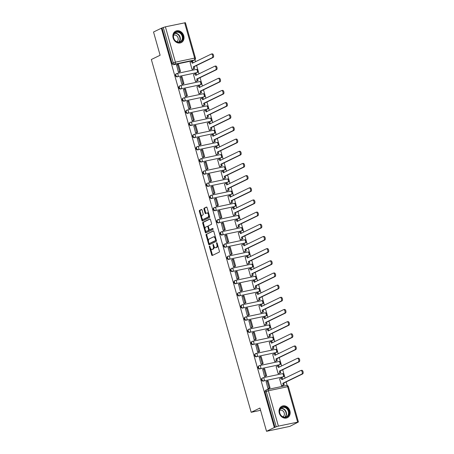 <?xml version="1.0" encoding="UTF-8"?>
<svg xmlns="http://www.w3.org/2000/svg" width="454" height="454" viewBox="0 0 454 454"><rect width="100%" height="100%" fill="white"/><g stroke="black" fill="none" stroke-linecap="round" stroke-linejoin="round"><path stroke-width="0.68" d="M209.498 246.102A0.562 0.295 -101.9 0 0 209.379 246.766L211.683 254.904A0.8 0.42 -101.9 0 0 212.234 255.5A0.8 0.42 -101.9 0 0 212.285 255.483L219.231 252.123A0.8 0.42 -101.9 0 0 219.401 251.17L217.097 243.032A0.562 0.295 -101.9 0 0 216.558 243.293L216.853 244.348A2.559 1.345 -101.9 0 1 216.314 247.396L215.735 247.674A2.559 1.345 -101.9 0 1 215.571 247.731A2.559 1.345 -101.9 0 1 213.806 245.824L213.511 244.768A0.562 0.295 -101.9 0 0 212.971 245.029L213.267 246.085A2.559 1.345 -101.9 0 1 212.727 249.132L212.149 249.411A2.559 1.345 -101.9 0 1 211.984 249.467A2.559 1.345 -101.9 0 1 210.219 247.561L209.924 246.505A0.562 0.295 -101.9 0 0 209.498 246.102M196.52 72.805A1.629 1.379 64.2 0 0 196.792 72.714L197.223 72.504A1.629 1.379 -115.8 0 1 196.951 72.6L177.713 76.652A1.629 1.379 -115.8 0 1 176.827 73.531A1.629 0.857 78.1 0 1 176.935 73.497A1.629 0.857 78.1 0 1 178.059 74.711A1.629 0.857 78.1 0 1 177.713 76.652L196.951 72.6A1.629 0.857 -101.9 0 0 197.297 70.659A1.629 0.857 78.1 0 0 196.173 69.439A1.629 0.857 78.1 0 0 196.071 69.479M199.964 84.977A1.629 1.379 64.2 0 0 200.231 84.887L200.668 84.677A1.629 1.379 -115.8 0 1 200.396 84.767L181.157 88.825A1.629 1.379 -115.8 0 1 180.272 85.704A1.629 0.857 78.1 0 1 180.38 85.67A1.629 0.857 78.1 0 1 181.504 86.884A1.629 0.857 78.1 0 1 181.157 88.825L200.396 84.767A1.629 0.857 -101.9 0 0 200.742 82.827A1.629 0.857 78.1 0 0 199.618 81.612A1.629 0.857 78.1 0 0 199.516 81.646M203.409 97.15A1.629 1.379 64.2 0 0 203.676 97.054L204.107 96.85A1.629 1.379 -115.8 0 1 203.84 96.94L184.602 100.998A1.629 1.379 -115.8 0 1 183.717 97.877A1.629 0.857 78.1 0 1 183.825 97.837A1.629 0.857 78.1 0 1 184.948 99.057A1.629 0.857 78.1 0 1 184.602 100.998L203.84 96.94A1.629 0.857 -101.9 0 0 204.186 94.999A1.629 0.857 78.1 0 0 203.063 93.785A1.629 0.857 78.1 0 0 202.955 93.819M206.854 109.318A1.629 1.379 64.2 0 0 207.12 109.227L207.552 109.017A1.629 1.379 -115.8 0 1 207.285 109.108L188.047 113.165A1.629 1.379 -115.8 0 1 187.162 110.044A1.629 0.857 78.1 0 1 187.269 110.01A1.629 0.857 78.1 0 1 188.387 111.224A1.629 0.857 78.1 0 1 188.047 113.165L207.285 109.108A1.629 0.857 -101.9 0 0 207.631 107.167A1.629 0.857 78.1 0 0 206.508 105.952A1.629 0.857 78.1 0 0 206.4 105.986M210.298 121.49A1.629 1.379 64.2 0 0 210.565 121.4L210.996 121.19A1.629 1.379 -115.8 0 1 210.73 121.28L191.492 125.338A1.629 1.379 -115.8 0 1 190.606 122.217A1.629 0.857 78.1 0 1 190.708 122.183A1.629 0.857 78.1 0 1 191.832 123.397A1.629 0.857 78.1 0 1 191.492 125.338L210.73 121.28A1.629 0.857 -101.9 0 0 211.07 119.34A1.629 0.857 78.1 0 0 209.952 118.125A1.629 0.857 78.1 0 0 209.844 118.159M213.738 133.663A1.629 1.379 64.2 0 0 214.01 133.567L214.441 133.357A1.629 1.379 -115.8 0 1 214.174 133.453L194.931 137.505A1.629 1.379 -115.8 0 1 194.051 134.39A1.629 0.857 78.1 0 1 194.153 134.35A1.629 0.857 78.1 0 1 195.277 135.564A1.629 0.857 78.1 0 1 194.931 137.505L214.174 133.453A1.629 0.857 -101.9 0 0 214.515 131.512A1.629 0.857 78.1 0 0 213.391 130.292A1.629 0.857 78.1 0 0 213.289 130.332M217.182 145.83A1.629 1.379 64.2 0 0 217.455 145.74L217.886 145.53A1.629 1.379 -115.8 0 1 217.614 145.621L198.375 149.678A1.629 1.379 -115.8 0 1 197.496 146.557A1.629 0.857 78.1 0 1 197.598 146.523A1.629 0.857 78.1 0 1 198.721 147.737A1.629 0.857 78.1 0 1 198.375 149.678L217.614 145.621A1.629 0.857 -101.9 0 0 217.96 143.68A1.629 0.857 78.1 0 0 216.836 142.465A1.629 0.857 78.1 0 0 216.734 142.499M220.627 158.003A1.629 1.379 64.2 0 0 220.899 157.913L221.331 157.703A1.629 1.379 -115.8 0 1 221.058 157.793L201.82 161.851A1.629 1.379 -115.8 0 1 200.94 158.73A1.629 0.857 78.1 0 1 201.043 158.69A1.629 0.857 78.1 0 1 202.166 159.91A1.629 0.857 78.1 0 1 201.82 161.851L221.058 157.793A1.629 0.857 -101.9 0 0 221.404 155.853A1.629 0.857 78.1 0 0 220.281 154.638A1.629 0.857 78.1 0 0 220.179 154.672M224.072 170.171A1.629 1.379 64.2 0 0 224.338 170.08L224.775 169.87A1.629 1.379 -115.8 0 1 224.503 169.966L205.265 174.018A1.629 1.379 -115.8 0 1 204.379 170.897A1.629 0.857 78.1 0 1 204.487 170.863A1.629 0.857 78.1 0 1 205.611 172.077A1.629 0.857 78.1 0 1 205.265 174.018L224.503 169.966A1.629 0.857 -101.9 0 0 224.849 168.02A1.629 0.857 78.1 0 0 223.726 166.805A1.629 0.857 78.1 0 0 223.623 166.845M227.516 182.343A1.629 1.379 64.2 0 0 227.783 182.253L228.22 182.043A1.629 1.379 -115.8 0 1 227.948 182.133L208.709 186.191A1.629 1.379 -115.8 0 1 207.824 183.07A1.629 0.857 78.1 0 1 207.932 183.036A1.629 0.857 78.1 0 1 209.056 184.25A1.629 0.857 78.1 0 1 208.709 186.191L227.948 182.133A1.629 0.857 -101.9 0 0 228.294 180.193A1.629 0.857 78.1 0 0 227.17 178.978A1.629 0.857 78.1 0 0 227.062 179.012M230.961 194.516A1.629 1.379 64.2 0 0 231.228 194.42L231.659 194.216A1.629 1.379 -115.8 0 1 231.392 194.306L212.154 198.364A1.629 1.379 -115.8 0 1 211.269 195.243A1.629 0.857 78.1 0 1 211.377 195.203A1.629 0.857 78.1 0 1 212.495 196.423A1.629 0.857 78.1 0 1 212.154 198.364L231.392 194.306A1.629 0.857 -101.9 0 0 231.739 192.365A1.629 0.857 78.1 0 0 230.615 191.145A1.629 0.857 78.1 0 0 230.507 191.185M234.406 206.684A1.629 1.379 64.2 0 0 234.673 206.593L235.104 206.383A1.629 1.379 -115.8 0 1 234.837 206.474L215.599 210.531A1.629 1.379 -115.8 0 1 214.714 207.41A1.629 0.857 78.1 0 1 214.821 207.376A1.629 0.857 78.1 0 1 215.939 208.59A1.629 0.857 78.1 0 1 215.599 210.531L234.837 206.474A1.629 0.857 -101.9 0 0 235.183 204.533A1.629 0.857 78.1 0 0 234.06 203.318A1.629 0.857 78.1 0 0 233.952 203.352M237.845 218.856A1.629 1.379 64.2 0 0 238.117 218.766L238.549 218.556A1.629 1.379 -115.8 0 1 238.282 218.646L219.038 222.704A1.629 1.379 -115.8 0 1 218.158 219.583A1.629 0.857 78.1 0 1 218.261 219.549A1.629 0.857 78.1 0 1 219.384 220.763A1.629 0.857 78.1 0 1 219.038 222.704L238.282 218.646A1.629 0.857 -101.9 0 0 238.622 216.706A1.629 0.857 78.1 0 0 237.504 215.491A1.629 0.857 78.1 0 0 237.397 215.525M241.29 231.024A1.629 1.379 64.2 0 0 241.562 230.933L241.993 230.723A1.629 1.379 -115.8 0 1 241.727 230.819L222.483 234.871A1.629 1.379 -115.8 0 1 221.603 231.756A1.629 0.857 78.1 0 1 221.705 231.716A1.629 0.857 78.1 0 1 222.829 232.93A1.629 0.857 78.1 0 1 222.483 234.871L241.727 230.819A1.629 0.857 -101.9 0 0 242.067 228.878A1.629 0.857 78.1 0 0 240.943 227.658A1.629 0.857 78.1 0 0 240.841 227.698M244.734 243.196A1.629 1.379 64.2 0 0 245.007 243.106L245.438 242.896A1.629 1.379 -115.8 0 1 245.166 242.986L225.927 247.044A1.629 1.379 -115.8 0 1 225.048 243.923A1.629 0.857 78.1 0 1 225.15 243.889A1.629 0.857 78.1 0 1 226.274 245.103A1.629 0.857 78.1 0 1 225.927 247.044L245.166 242.986A1.629 0.857 -101.9 0 0 245.512 241.046A1.629 0.857 78.1 0 0 244.388 239.831A1.629 0.857 78.1 0 0 244.286 239.865M248.179 255.369A1.629 1.379 64.2 0 0 248.452 255.279L248.883 255.069A1.629 1.379 -115.8 0 1 248.61 255.159L229.372 259.217A1.629 1.379 -115.8 0 1 228.487 256.096A1.629 0.857 78.1 0 1 228.595 256.056A1.629 0.857 78.1 0 1 229.718 257.276A1.629 0.857 78.1 0 1 229.372 259.217L248.61 255.159A1.629 0.857 -101.9 0 0 248.957 253.219A1.629 0.857 78.1 0 0 247.833 252.004A1.629 0.857 78.1 0 0 247.731 252.038M251.624 267.537A1.629 1.379 64.2 0 0 251.891 267.446L252.328 267.236A1.629 1.379 -115.8 0 1 252.055 267.327L232.817 271.384A1.629 1.379 -115.8 0 1 231.932 268.263A1.629 0.857 78.1 0 1 232.039 268.229A1.629 0.857 78.1 0 1 233.163 269.443A1.629 0.857 78.1 0 1 232.817 271.384L252.055 267.327A1.629 0.857 -101.9 0 0 252.401 265.386A1.629 0.857 78.1 0 0 251.278 264.171A1.629 0.857 78.1 0 0 251.176 264.211M255.069 279.709A1.629 1.379 64.2 0 0 255.335 279.619L255.767 279.409A1.629 1.379 -115.8 0 1 255.5 279.499L236.262 283.557A1.629 1.379 -115.8 0 1 235.376 280.436A1.629 0.857 78.1 0 1 235.484 280.402A1.629 0.857 78.1 0 1 236.608 281.616A1.629 0.857 78.1 0 1 236.262 283.557L255.5 279.499A1.629 0.857 -101.9 0 0 255.846 277.559A1.629 0.857 78.1 0 0 254.722 276.344A1.629 0.857 78.1 0 0 254.615 276.378M258.513 291.882A1.629 1.379 64.2 0 0 258.78 291.786L259.211 291.581A1.629 1.379 -115.8 0 1 258.945 291.672L239.706 295.73A1.629 1.379 -115.8 0 1 238.821 292.609A1.629 0.857 78.1 0 1 238.929 292.569A1.629 0.857 78.1 0 1 240.047 293.789A1.629 0.857 78.1 0 1 239.706 295.73L258.945 291.672A1.629 0.857 -101.9 0 0 259.291 289.731A1.629 0.857 78.1 0 0 258.167 288.511A1.629 0.857 78.1 0 0 258.059 288.551M261.958 304.049A1.629 1.379 64.2 0 0 262.225 303.959L262.656 303.749A1.629 1.379 -115.8 0 1 262.389 303.839L243.151 307.897A1.629 1.379 -115.8 0 1 242.266 304.776A1.629 0.857 78.1 0 1 242.368 304.742A1.629 0.857 78.1 0 1 243.492 305.956A1.629 0.857 78.1 0 1 243.151 307.897L262.389 303.839A1.629 0.857 -101.9 0 0 262.73 301.899A1.629 0.857 78.1 0 0 261.612 300.684A1.629 0.857 78.1 0 0 261.504 300.718M265.397 316.222A1.629 1.379 64.2 0 0 265.669 316.132L266.101 315.922A1.629 1.379 -115.8 0 1 265.834 316.012L246.59 320.07A1.629 1.379 -115.8 0 1 245.71 316.949A1.629 0.857 78.1 0 1 245.813 316.915A1.629 0.857 78.1 0 1 246.936 318.129A1.629 0.857 78.1 0 1 246.59 320.07L265.834 316.012A1.629 0.857 -101.9 0 0 266.175 314.072A1.629 0.857 78.1 0 0 265.051 312.857A1.629 0.857 78.1 0 0 264.949 312.891M268.842 328.39A1.629 1.379 64.2 0 0 269.114 328.299L269.545 328.089A1.629 1.379 -115.8 0 1 269.273 328.185L250.035 332.237A1.629 1.379 -115.8 0 1 249.155 329.116A1.629 0.857 78.1 0 1 249.257 329.082A1.629 0.857 78.1 0 1 250.381 330.296A1.629 0.857 78.1 0 1 250.035 332.237L269.273 328.185A1.629 0.857 -101.9 0 0 269.619 326.244A1.629 0.857 78.1 0 0 268.496 325.024A1.629 0.857 78.1 0 0 268.393 325.064M272.286 340.562A1.629 1.379 64.2 0 0 272.559 340.472L272.99 340.262A1.629 1.379 -115.8 0 1 272.718 340.352L253.48 344.41A1.629 1.379 -115.8 0 1 252.6 341.289A1.629 0.857 78.1 0 1 252.702 341.255A1.629 0.857 78.1 0 1 253.826 342.469A1.629 0.857 78.1 0 1 253.48 344.41L272.718 340.352A1.629 0.857 -101.9 0 0 273.064 338.412A1.629 0.857 78.1 0 0 271.94 337.197A1.629 0.857 78.1 0 0 271.838 337.231M275.731 352.735A1.629 1.379 64.2 0 0 275.998 352.639L276.435 352.435A1.629 1.379 -115.8 0 1 276.163 352.525L256.924 356.583A1.629 1.379 -115.8 0 1 256.039 353.462A1.629 0.857 78.1 0 1 256.147 353.422A1.629 0.857 78.1 0 1 257.27 354.642A1.629 0.857 78.1 0 1 256.924 356.583L276.163 352.525A1.629 0.857 -101.9 0 0 276.509 350.584A1.629 0.857 78.1 0 0 275.385 349.37A1.629 0.857 78.1 0 0 275.283 349.404M279.176 364.902A1.629 1.379 64.2 0 0 279.443 364.812L279.88 364.602A1.629 1.379 -115.8 0 1 279.607 364.693L260.369 368.75A1.629 1.379 -115.8 0 1 259.484 365.629A1.629 0.857 78.1 0 1 259.592 365.595A1.629 0.857 78.1 0 1 260.715 366.809A1.629 0.857 78.1 0 1 260.369 368.75L279.607 364.693A1.629 0.857 -101.9 0 0 279.953 362.752A1.629 0.857 78.1 0 0 278.83 361.537A1.629 0.857 78.1 0 0 278.722 361.577M282.621 377.075A1.629 1.379 64.2 0 0 282.887 376.985L283.319 376.775A1.629 1.379 -115.8 0 1 283.052 376.865L263.814 380.923A1.629 1.379 -115.8 0 1 262.928 377.802A1.629 0.857 78.1 0 1 263.036 377.768A1.629 0.857 78.1 0 1 264.154 378.982A1.629 0.857 78.1 0 1 263.814 380.923L283.052 376.865A1.629 0.857 -101.9 0 0 283.398 374.925A1.629 0.857 78.1 0 0 282.274 373.71A1.629 0.857 78.1 0 0 282.167 373.744M279.284 413.112A6.362 5.374 64.2 0 0 287.359 417.72A6.362 5.374 64.2 0 0 289.89 410.876A6.362 5.374 64.2 0 0 281.815 406.268A6.362 5.374 64.2 0 0 279.284 413.112M173.139 38.005A6.362 5.374 64.2 0 0 181.214 42.614A6.362 5.374 64.2 0 0 183.745 35.764A6.362 5.374 64.2 0 0 175.67 31.156A6.362 5.374 64.2 0 0 173.139 38.005M202.087 210.054A0.8 0.42 -101.9 0 0 201.531 209.453A0.8 0.42 -101.9 0 0 201.48 209.476L199.533 210.418A0.8 0.42 -101.9 0 0 199.363 211.371L201.922 220.406A0.8 0.42 -101.9 0 0 202.473 221.002A0.8 0.42 -101.9 0 0 202.524 220.984L209.47 217.625A0.8 0.42 -101.9 0 0 209.64 216.672L207.081 207.631A0.8 0.42 -101.9 0 0 206.53 207.035A0.8 0.42 -101.9 0 0 206.479 207.052L204.124 208.193A0.8 0.42 -101.9 0 0 203.954 209.146L205.049 213.011A0.8 0.42 -101.9 0 0 205.6 213.613A0.8 0.42 -101.9 0 0 205.651 213.596L206.82 213.028A2.139 1.124 -101.9 0 1 206.956 212.983A2.139 1.124 -101.9 0 1 208.465 214.708A2.139 1.124 -101.9 0 1 207.977 217.126L203.409 219.339A2.139 1.124 -101.9 0 1 203.267 219.384A2.139 1.124 -101.9 0 1 201.758 217.653A2.139 1.124 -101.9 0 1 202.246 215.241L203.012 214.873A0.8 0.42 -101.9 0 0 203.176 213.919L202.087 210.054M278.387 426.113L298.409 421.993L289.839 426.385L266.521 431.3L259.943 408.05L251.176 412.294L151.347 59.497L160.114 55.257L153.531 32.007L161.357 28.222L274.341 427.515L276.242 426.783L266.243 391.439A1.629 1.379 -115.8 0 1 267.162 389.594A1.629 0.857 -101.9 0 1 267.264 389.555A1.629 1.629 0 0 0 266.89 389.685L265.669 390.275A1.629 1.379 -115.8 0 0 265.022 392.029L268.388 390.769L278.387 426.113L276.242 426.783M266.521 431.3L274.341 427.515M206.275 234.23A0.8 0.42 -101.9 0 0 206.105 235.183L208.658 244.224A0.8 0.42 -101.9 0 0 209.209 244.819A0.8 0.42 -101.9 0 0 209.266 244.802L216.206 241.437A0.8 0.42 -101.9 0 0 216.376 240.484L213.823 231.449A0.8 0.42 -101.9 0 0 213.267 230.853A0.8 0.42 -101.9 0 0 213.215 230.87L206.95 234.088A0.8 0.42 -101.9 0 0 206.786 235.041L208.477 241.029M205.293 232.312L202.734 223.277A0.8 0.42 -101.9 0 1 202.904 222.324L209.85 218.964A0.8 0.42 -101.9 0 1 209.901 218.947A0.8 0.42 -101.9 0 1 210.452 219.543L211.547 223.408A0.8 0.42 -101.9 0 1 211.377 224.361L208.556 225.723A0.8 0.42 -101.9 0 0 208.392 226.677L209.118 229.242A0.8 0.42 -101.9 0 0 209.669 229.838A0.8 0.42 -101.9 0 0 209.72 229.82L212.648 228.402A0.562 0.295 -101.9 0 1 212.954 229.474L205.895 232.891A0.8 0.42 -101.9 0 1 205.844 232.908A0.8 0.42 -101.9 0 1 205.293 232.312L205.968 232.17L205.475 230.416M193.075 60.637L194.295 60.047A1.629 1.379 -115.8 0 0 194.562 59.956L193.347 60.547A1.629 1.379 -115.8 0 1 193.075 60.637L173.837 64.695L175.057 64.105A1.629 1.379 -115.8 0 1 173.252 62.828L163.253 27.49L165.398 26.82L185.425 22.7L195.424 58.044L194.641 58.106L184.636 22.762M287.161 385.497L286.151 381.916M285.078 378.12L284.232 375.14M284.079 374.595L282.706 369.749M281.633 365.947L280.788 362.973M280.634 362.423L279.261 357.576M278.188 353.774L277.343 350.8M277.19 350.255L275.822 345.409M274.744 341.607L273.904 338.627M273.745 338.082L272.377 333.236M271.299 329.434L270.459 326.46M270.3 325.91L268.933 321.063M267.854 317.267L267.014 314.287M266.861 313.742L265.488 308.896M264.41 305.094L263.57 302.114M263.416 301.57L262.043 296.723M260.971 292.921L260.125 289.947M259.972 289.397L258.598 284.556M257.526 280.754L256.68 277.774M256.527 277.229L255.154 272.383M254.081 268.581L253.236 265.607M253.082 265.057L251.709 260.21M250.636 256.408L249.791 253.434M249.638 252.889L248.27 248.043M247.192 244.241L246.352 241.261M246.193 240.716L244.825 235.87M243.747 232.068L242.907 229.094M242.748 228.544L241.38 223.697M240.302 219.901L239.462 216.921M239.309 216.376L237.936 211.53M236.857 207.728L236.018 204.754M235.864 204.204L234.491 199.357M233.418 195.555L232.573 192.581M232.42 192.036L231.046 187.19M229.974 183.388L229.128 180.408M228.975 179.863L227.602 175.017M226.529 171.215L225.683 168.241M225.53 167.691L224.162 162.844M223.084 159.048L222.244 156.068M222.085 155.523L220.718 150.677M219.64 146.875L218.8 143.895M218.641 143.351L217.273 138.504M216.195 134.702L215.355 131.728M215.202 131.178L213.828 126.331M212.75 122.535L211.91 119.555M211.757 119.01L210.384 114.164M209.311 110.362L208.465 107.388M208.312 106.838L206.939 101.991M205.866 98.189L205.021 95.215M204.868 94.67L203.494 89.824M202.422 86.022L201.576 83.042M201.423 82.497L200.049 77.651M198.977 73.849L198.137 70.875M197.978 70.325L196.61 65.478M195.532 61.682L194.965 59.678M161.357 28.222L163.253 27.49M279.874 378.727L279.573 378.789L281.559 385.815L282.57 385.56M266.14 381.627L267.968 388.681L268.967 388.391M262.696 369.454L264.523 376.508L265.522 376.224M276.429 366.56L276.128 366.622L278.12 373.642L279.125 373.387M259.251 357.281L261.078 364.341L262.077 364.051M272.985 354.387L272.689 354.449L274.676 361.469L275.68 361.219M255.806 345.114L257.634 352.168L258.632 351.878M269.54 342.214L269.245 342.282L271.231 349.302L272.241 349.047M252.367 332.941L254.189 339.995L255.188 339.711M266.095 330.047L265.8 330.109L267.786 337.129L268.796 336.874M248.923 320.768L250.744 327.828L251.743 327.538M262.656 317.874L262.355 317.936L264.341 324.962L265.352 324.706M245.478 308.601L247.299 315.655L248.298 315.371M259.211 305.707L258.911 305.769L260.897 312.789L261.907 312.534M242.033 296.428L243.855 303.488L244.859 303.198M255.767 293.534L255.466 293.596L257.452 300.616L258.462 300.366M238.588 284.261L240.416 291.315L241.414 291.025M252.322 281.361L252.021 281.423L254.013 288.449L255.017 288.194M235.144 272.088L236.971 279.142L237.97 278.858M248.877 269.194L248.582 269.256L250.568 276.276L251.573 276.021M231.699 259.915L233.526 266.975L234.525 266.685M245.432 257.021L245.137 257.083L247.124 264.103L248.134 263.853M228.26 247.748L230.082 254.802L231.08 254.518M241.988 244.854L241.693 244.916L243.679 251.936L244.689 251.681M224.815 235.575L226.637 242.629L227.636 242.345M238.543 232.681L238.248 232.743L240.234 239.763L241.244 239.508M221.37 223.408L223.192 230.462L224.191 230.172M235.104 220.508L234.803 220.57L236.789 227.596L237.8 227.341M217.926 211.235L219.747 218.289L220.752 218.005M231.659 208.341L231.358 208.403L233.345 215.423L234.355 215.168M214.481 199.062L216.308 206.122L217.307 205.832M228.214 196.168L227.914 196.23L229.9 203.25L230.91 203M211.036 186.895L212.864 193.949L213.862 193.659M224.77 183.995L224.469 184.057L226.461 191.083L227.465 190.828M207.591 174.722L209.419 181.776L210.418 181.492M221.325 171.828L221.03 171.89L223.016 178.91L224.021 178.655M204.147 162.549L205.974 169.609L206.973 169.319M217.88 159.655L217.585 159.717L219.571 166.743L220.582 166.487M200.708 150.382L202.529 157.436L203.528 157.152M214.436 147.488L214.14 147.55L216.127 154.57L217.137 154.315M197.263 138.209L199.085 145.263L200.083 144.979M210.996 135.315L210.696 135.377L212.682 142.397L213.692 142.147M193.818 126.042L195.64 133.096L196.639 132.806M207.552 123.142L207.251 123.204L209.237 130.23L210.247 129.975M190.374 113.869L192.195 120.923L193.2 120.639M204.107 110.975L203.806 111.037L205.793 118.057L206.803 117.802M186.929 101.696L188.756 108.756L189.755 108.466M200.662 98.802L200.362 98.864L202.353 105.884L203.358 105.634M183.484 89.529L185.311 96.583L186.31 96.293M197.218 86.629L196.923 86.697L198.909 93.717L199.913 93.462M180.039 77.356L181.867 84.41L182.866 84.126M193.773 74.462L193.478 74.524L195.464 81.544L196.474 81.289M176.6 65.183L178.422 72.243L179.421 71.953M190.328 62.289L190.033 62.351L192.019 69.377L193.029 69.121M251.176 412.294L260.585 410.308M197.223 72.504A1.629 1.629 0 0 0 196.173 69.439L176.935 73.497A1.629 1.629 0 0 0 176.561 73.627L176.129 73.837A1.629 1.379 64.2 0 0 177.281 76.862M200.668 84.677A1.629 1.629 0 0 0 199.618 81.612L180.38 85.67A1.629 1.629 0 0 0 180.005 85.795L179.574 86.005A1.629 1.379 64.2 0 0 180.726 89.035M204.107 96.85A1.629 1.629 0 0 0 203.063 93.785L183.825 97.837A1.629 1.629 0 0 0 183.45 97.968L183.019 98.177A1.629 1.379 64.2 0 0 184.171 101.208M207.552 109.017A1.629 1.629 0 0 0 206.508 105.952L187.269 110.01A1.629 1.629 0 0 0 186.895 110.14L186.458 110.345A1.629 1.379 64.2 0 0 187.616 113.375M210.996 121.19A1.629 1.629 0 0 0 209.952 118.125L190.708 122.183A1.629 1.629 0 0 0 190.339 122.308L189.903 122.518A1.629 1.379 64.2 0 0 191.055 125.548M214.441 133.357A1.629 1.629 0 0 0 213.391 130.292L194.153 134.35A1.629 1.629 0 0 0 193.779 134.48L193.347 134.69A1.629 1.379 64.2 0 0 194.499 137.715M217.886 145.53A1.629 1.629 0 0 0 216.836 142.465L197.598 146.523A1.629 1.629 0 0 0 197.223 146.648L196.792 146.858A1.629 1.379 64.2 0 0 197.944 149.888M221.331 157.703A1.629 1.629 0 0 0 220.281 154.638L201.043 158.69A1.629 1.629 0 0 0 200.668 158.821L200.237 159.031A1.629 1.379 64.2 0 0 201.389 162.061M224.775 169.87A1.629 1.629 0 0 0 223.726 166.805L204.487 170.863A1.629 1.629 0 0 0 204.113 170.993L203.681 171.203A1.629 1.379 64.2 0 0 204.833 174.228M228.22 182.043A1.629 1.629 0 0 0 227.17 178.978L207.932 183.036A1.629 1.629 0 0 0 207.557 183.161L207.126 183.371A1.629 1.379 64.2 0 0 208.278 186.401M231.659 194.216A1.629 1.629 0 0 0 230.615 191.145L211.377 195.203A1.629 1.629 0 0 0 211.002 195.333L210.571 195.543A1.629 1.379 64.2 0 0 211.723 198.568M235.104 206.383A1.629 1.629 0 0 0 234.06 203.318L214.821 207.376A1.629 1.629 0 0 0 214.447 207.501L214.01 207.711A1.629 1.379 64.2 0 0 215.162 210.741M238.549 218.556A1.629 1.629 0 0 0 237.504 215.491L218.261 219.549A1.629 1.629 0 0 0 217.886 219.674L217.455 219.884A1.629 1.379 64.2 0 0 218.607 222.914M241.993 230.723A1.629 1.629 0 0 0 240.943 227.658L221.705 231.716A1.629 1.629 0 0 0 221.331 231.846L220.899 232.056A1.629 1.379 64.2 0 0 222.051 235.081M245.438 242.896A1.629 1.629 0 0 0 244.388 239.831L225.15 243.889A1.629 1.629 0 0 0 224.775 244.014L224.344 244.224A1.629 1.379 64.2 0 0 225.496 247.254M248.883 255.069A1.629 1.629 0 0 0 247.833 252.004L228.595 256.056A1.629 1.629 0 0 0 228.22 256.187L227.789 256.397A1.629 1.379 64.2 0 0 228.941 259.427M252.328 267.236A1.629 1.629 0 0 0 251.278 264.171L232.039 268.229A1.629 1.629 0 0 0 231.665 268.359L231.234 268.564A1.629 1.379 64.2 0 0 232.386 271.594M255.767 279.409A1.629 1.629 0 0 0 254.722 276.344L235.484 280.402A1.629 1.629 0 0 0 235.11 280.527L234.678 280.737A1.629 1.379 64.2 0 0 235.83 283.767M259.211 291.581A1.629 1.629 0 0 0 258.167 288.511L238.929 292.569A1.629 1.629 0 0 0 238.554 292.699L238.117 292.909A1.629 1.379 64.2 0 0 239.275 295.934M262.656 303.749A1.629 1.629 0 0 0 261.612 300.684L242.368 304.742A1.629 1.629 0 0 0 241.999 304.867L241.562 305.077A1.629 1.379 64.2 0 0 242.714 308.107M266.101 315.922A1.629 1.629 0 0 0 265.051 312.857L245.813 316.915A1.629 1.629 0 0 0 245.438 317.04L245.007 317.25A1.629 1.379 64.2 0 0 246.159 320.28M269.545 328.089A1.629 1.629 0 0 0 268.496 325.024L249.257 329.082A1.629 1.629 0 0 0 248.883 329.212L248.452 329.422A1.629 1.379 64.2 0 0 249.604 332.447M272.99 340.262A1.629 1.629 0 0 0 271.94 337.197L252.702 341.255A1.629 1.629 0 0 0 252.328 341.38L251.896 341.59A1.629 1.379 64.2 0 0 253.048 344.62M276.435 352.435A1.629 1.629 0 0 0 275.385 349.37L256.147 353.422A1.629 1.629 0 0 0 255.772 353.553L255.341 353.762A1.629 1.379 64.2 0 0 256.493 356.793M279.88 364.602A1.629 1.629 0 0 0 278.83 361.537L259.592 365.595A1.629 1.629 0 0 0 259.217 365.725L258.786 365.93A1.629 1.379 64.2 0 0 259.938 368.96M283.319 376.775A1.629 1.629 0 0 0 282.274 373.71L263.036 377.768A1.629 1.629 0 0 0 262.662 377.893L262.23 378.103A1.629 1.379 64.2 0 0 263.382 381.133M162.033 28.08L172.038 63.418A1.629 1.379 64.2 0 0 173.837 64.695M275.022 427.373L265.022 392.029M212.489 249.342A2.559 1.345 -101.9 0 0 212.665 249.325A2.559 1.345 -101.9 0 0 212.83 249.269L212.149 249.411M214.078 246.539A2.559 1.345 -101.9 0 1 213.408 248.991L212.83 249.269M216.076 247.606A2.559 1.345 -101.9 0 0 216.252 247.589A2.559 1.345 -101.9 0 0 216.416 247.532L215.735 247.674M217.704 245.183A2.559 1.345 -101.9 0 1 216.995 247.254L216.416 247.532M210.577 248.452L212.364 254.762A0.8 0.42 -101.9 0 0 212.682 255.29M213.499 230.921L206.95 234.088M209.169 243.48L209.339 244.076A0.8 0.42 -101.9 0 0 209.657 244.61M208.965 243.117A0.562 0.295 -101.9 0 0 209.385 243.526L215.48 240.575A0.562 0.295 -101.9 0 0 215.599 239.905L215.287 238.793A2.559 1.345 -101.9 0 0 213.522 236.886A2.559 1.345 -101.9 0 0 213.357 236.943L209.192 238.957A2.559 1.345 -101.9 0 0 208.647 242.005L208.965 243.117M209.992 243.395A0.562 0.295 -101.9 0 0 210.066 243.378L209.385 243.526M216.297 240.211A0.562 0.295 -101.9 0 1 216.161 240.427L210.066 243.378M215.605 237.76A2.559 1.345 -101.9 0 0 214.203 236.744L213.522 236.886M205.043 228.89L203.415 223.135L202.734 223.277M210.134 219.01L203.585 222.182A0.8 0.42 -101.9 0 0 203.415 223.135M210.293 229.701A0.8 0.42 -101.9 0 0 210.35 229.696A0.8 0.42 -101.9 0 0 210.401 229.679L212.892 228.47M205.634 227.142A2.139 1.124 -101.9 0 0 205.151 229.554A2.139 1.124 -101.9 0 0 206.661 231.285A2.139 1.124 -101.9 0 0 206.797 231.239L208.409 230.456A0.8 0.42 -101.9 0 0 208.573 229.503L207.853 226.938A0.8 0.42 -101.9 0 0 207.296 226.342A0.8 0.42 -101.9 0 0 207.245 226.359L205.634 227.142M207.194 231.154A2.139 1.124 -101.9 0 0 207.336 231.143A2.139 1.124 -101.9 0 0 207.478 231.092L206.797 231.239M209.305 229.645A0.8 0.42 -101.9 0 1 209.084 230.314L207.478 231.092M208.341 226.393A0.8 0.42 -101.9 0 0 207.977 226.2A0.8 0.42 -101.9 0 0 207.926 226.217L207.353 226.336M205.968 232.17A0.8 0.42 -101.9 0 0 206.286 232.703M203.806 219.254A2.139 1.124 -101.9 0 0 203.948 219.242A2.139 1.124 -101.9 0 0 204.084 219.197L203.409 219.339M209.26 215.332A2.139 1.124 -101.9 0 1 208.658 216.984L204.084 219.197M208.778 213.63A2.139 1.124 -101.9 0 0 207.637 212.835A2.139 1.124 -101.9 0 0 207.501 212.886M206.763 207.103L204.805 208.051A0.8 0.42 -101.9 0 0 204.635 209.005L205.73 212.869A0.8 0.42 -101.9 0 0 206.048 213.403M202.132 218.595L202.603 220.264A0.8 0.42 -101.9 0 0 202.921 220.792M201.769 209.521L200.214 210.276A0.8 0.42 -101.9 0 0 200.044 211.224L201.65 216.893M301.638 370.345A1.878 0.982 78.1 0 1 301.757 370.299A1.878 0.982 78.1 0 1 303.079 371.815A1.878 0.982 78.1 0 1 302.653 373.931L301.768 374.119A1.878 0.982 -101.9 0 0 302.199 372.002A1.878 0.982 -101.9 0 0 300.877 370.487A1.878 0.982 -101.9 0 0 300.752 370.526L281.809 379.697L281.332 378.023L279.596 378.863M281.332 378.023L282.218 377.836L282.632 379.3M302.653 373.931L283.71 383.102L284.181 384.776L281.559 385.809M282.422 385.633L284.181 384.776M268.689 388.528L270.056 387.864L268.093 380.923L267.207 381.11L269.171 388.051L267.956 388.641M267.207 381.11L265.987 381.695M270.056 387.864L269.171 388.051M301.768 374.119L282.825 383.289L283.296 384.964M282.825 383.289L283.71 383.102M283.268 417.192A5.505 4.653 -115.8 0 1 279.55 410.348A5.505 4.653 -115.8 0 1 285.277 407.102A5.505 4.653 -115.8 0 1 288.988 413.94A5.505 4.653 -115.8 0 1 283.268 417.192M285.004 407.567A5.096 4.307 64.2 0 0 281.855 407.652A5.096 4.307 64.2 0 0 279.658 412.357A5.096 4.307 64.2 0 0 283.143 416.908A5.096 4.307 64.2 0 0 286.298 416.829A5.096 4.307 64.2 0 0 288.489 412.124A5.096 4.307 64.2 0 0 285.004 407.567M282.927 416.823A3.632 3.065 64.2 0 0 284.335 413.458A3.632 3.065 64.2 0 0 281.866 410.303A3.632 3.065 64.2 0 0 279.772 410.297M286.701 417.975A6.322 5.34 64.2 0 0 287.024 417.833A6.322 5.34 64.2 0 0 289.743 412.005A6.322 5.34 64.2 0 0 285.424 406.353A6.322 5.34 64.2 0 0 281.514 406.455A6.322 5.34 64.2 0 0 281.202 406.619M177.122 42.08A5.505 4.653 -115.8 0 1 173.405 35.242A5.505 4.653 -115.8 0 1 179.131 31.99A5.505 4.653 -115.8 0 1 182.843 38.834A5.505 4.653 -115.8 0 1 177.122 42.08M178.859 32.461A5.096 4.307 64.2 0 0 175.709 32.54A5.096 4.307 64.2 0 0 173.519 37.245A5.096 4.307 64.2 0 0 176.998 41.802A5.096 4.307 64.2 0 0 180.153 41.723A5.096 4.307 64.2 0 0 182.343 37.018A5.096 4.307 64.2 0 0 178.859 32.461M176.782 41.717A3.632 3.065 64.2 0 0 178.189 38.346A3.632 3.065 64.2 0 0 175.721 35.196A3.632 3.065 64.2 0 0 173.627 35.191M180.556 42.869A6.322 5.34 64.2 0 0 180.879 42.727A6.322 5.34 64.2 0 0 183.598 36.893A6.322 5.34 64.2 0 0 179.279 31.247A6.322 5.34 64.2 0 0 175.375 31.349A6.322 5.34 64.2 0 0 175.062 31.513M298.193 358.172A1.878 0.982 78.1 0 1 298.318 358.132A1.878 0.982 78.1 0 1 299.634 359.647A1.878 0.982 78.1 0 1 299.209 361.759L298.323 361.946A1.878 0.982 -101.9 0 0 298.755 359.829A1.878 0.982 -101.9 0 0 297.432 358.32A1.878 0.982 -101.9 0 0 297.313 358.359L278.364 367.53L277.888 365.85L276.151 366.69M277.888 365.85L278.773 365.663L279.187 367.127M299.209 361.759L280.266 370.929L280.737 372.609L278.115 373.636M278.977 373.46L280.737 372.609M265.244 376.355L266.612 375.696L264.648 368.75L263.763 368.937L265.726 375.878L264.512 376.468M263.763 368.937L262.548 369.528M266.612 375.696L265.726 375.878M298.323 361.946L279.38 371.117L279.857 372.796M279.38 371.117L280.266 370.929M294.748 345.999A1.878 0.982 78.1 0 1 294.873 345.959A1.878 0.982 78.1 0 1 296.195 347.475A1.878 0.982 78.1 0 1 295.764 349.591L294.884 349.779A1.878 0.982 -101.9 0 0 295.31 347.662A1.878 0.982 -101.9 0 0 293.988 346.147A1.878 0.982 -101.9 0 0 293.869 346.186L274.92 355.357L274.443 353.683L272.706 354.523M274.443 353.683L275.328 353.496L275.743 354.96M295.764 349.591L276.821 358.762L277.292 360.436L274.67 361.463M275.533 361.293L277.292 360.436M261.799 364.187L263.167 363.523L261.203 356.577L260.318 356.765L262.287 363.711L261.067 364.301M260.318 356.765L259.103 357.355M263.167 363.523L262.287 363.711M294.884 349.779L275.936 358.944L276.412 360.624M275.936 358.944L276.821 358.762M291.309 333.832A1.878 0.982 78.1 0 1 291.428 333.786A1.878 0.982 78.1 0 1 292.751 335.302A1.878 0.982 78.1 0 1 292.319 337.418L291.44 337.606A1.878 0.982 -101.9 0 0 291.865 335.489A1.878 0.982 -101.9 0 0 290.543 333.974A1.878 0.982 -101.9 0 0 290.424 334.019L271.475 343.184L271.004 341.51L269.262 342.35M271.004 341.51L271.884 341.323L272.298 342.787M292.319 337.418L273.376 346.589L273.853 348.269L271.231 349.296M272.088 349.12L273.853 348.269M258.354 352.015L259.722 351.351L257.758 344.41L256.879 344.597L258.842 351.538L257.622 352.128M256.879 344.597L255.659 345.188M259.722 351.351L258.842 351.538M291.44 337.606L272.491 346.777L272.968 348.451M272.491 346.777L273.376 346.589M287.864 321.659A1.878 0.982 78.1 0 1 287.984 321.619A1.878 0.982 78.1 0 1 289.306 323.135A1.878 0.982 78.1 0 1 288.88 325.251L287.995 325.433A1.878 0.982 -101.9 0 0 288.421 323.322A1.878 0.982 -101.9 0 0 287.098 321.807A1.878 0.982 -101.9 0 0 286.979 321.846L268.03 331.017L267.559 329.337L265.817 330.183M267.559 329.337L268.439 329.15L268.859 330.62M288.88 325.251L269.931 334.416L270.408 336.096L267.786 337.123M268.643 336.947L270.408 336.096M254.91 339.847L256.283 339.183L254.314 332.237L253.434 332.424L255.398 339.371L254.178 339.961M253.434 332.424L252.214 333.015M256.283 339.183L255.398 339.371M287.995 325.433L269.046 334.604L269.523 336.283M269.046 334.604L269.931 334.416M284.42 309.486A1.878 0.982 78.1 0 1 284.539 309.446A1.878 0.982 78.1 0 1 285.861 310.962A1.878 0.982 78.1 0 1 285.435 313.078L284.55 313.266A1.878 0.982 -101.9 0 0 284.976 311.149A1.878 0.982 -101.9 0 0 283.654 309.634A1.878 0.982 -101.9 0 0 283.534 309.673L264.591 318.844L264.114 317.17L262.378 318.01M264.114 317.17L265 316.983L265.414 318.447M285.435 313.078L266.487 322.249L266.963 323.923L264.341 324.951M265.198 324.78L266.963 323.923M251.465 327.674L252.838 327.011L250.875 320.07L249.989 320.252L251.953 327.198L250.733 327.788M249.989 320.252L248.769 320.842M252.838 327.011L251.953 327.198M284.55 313.266L265.601 322.436L266.078 324.111M265.601 322.436L266.487 322.249M280.975 297.319A1.878 0.982 78.1 0 1 281.094 297.279A1.878 0.982 78.1 0 1 282.416 298.794A1.878 0.982 78.1 0 1 281.991 300.906L281.105 301.093A1.878 0.982 -101.9 0 0 281.531 298.976A1.878 0.982 -101.9 0 0 280.209 297.461A1.878 0.982 -101.9 0 0 280.09 297.506L261.146 306.677L260.67 304.997L258.933 305.837M260.67 304.997L261.555 304.81L261.969 306.274M281.991 300.906L263.042 310.076L263.519 311.756L260.897 312.783M261.754 312.607L263.519 311.756M248.02 315.502L249.394 314.843L247.43 307.897L246.545 308.084L248.508 315.025L247.288 315.615M246.545 308.084L245.325 308.675M249.394 314.843L248.508 315.025M281.105 301.093L262.162 310.264L262.633 311.943M262.162 310.264L263.042 310.076M277.53 285.146A1.878 0.982 78.1 0 1 277.649 285.106A1.878 0.982 78.1 0 1 278.972 286.622A1.878 0.982 78.1 0 1 278.546 288.738L277.661 288.92A1.878 0.982 -101.9 0 0 278.092 286.809A1.878 0.982 -101.9 0 0 276.77 285.294A1.878 0.982 -101.9 0 0 276.645 285.333L257.702 294.504L257.225 292.824L255.488 293.67M257.225 292.824L258.11 292.643L258.525 294.107M278.546 288.738L259.597 297.909L260.074 299.583L257.452 300.61M258.309 300.435L260.074 299.583M244.581 303.334L245.949 302.67L243.985 295.724L243.1 295.912L245.064 302.858L243.849 303.448M243.1 295.912L241.88 296.502M245.949 302.67L245.064 302.858M277.661 288.92L258.718 298.091L259.189 299.771M258.718 298.091L259.597 297.909M274.085 272.979A1.878 0.982 78.1 0 1 274.205 272.933A1.878 0.982 78.1 0 1 275.527 274.449A1.878 0.982 78.1 0 1 275.101 276.565L274.216 276.753A1.878 0.982 -101.9 0 0 274.647 274.636A1.878 0.982 -101.9 0 0 273.325 273.121A1.878 0.982 -101.9 0 0 273.2 273.16L254.257 282.331L253.78 280.657L252.044 281.497M253.78 280.657L254.666 280.47L255.08 281.934M275.101 276.565L256.158 285.736L256.629 287.416L254.007 288.443M254.87 288.267L256.629 287.416M241.136 291.162L242.504 290.498L240.541 283.557L239.655 283.744L241.619 290.685L240.404 291.275M239.655 283.744L238.435 284.335M242.504 290.498L241.619 290.685M274.216 276.753L255.273 285.924L255.75 287.598M255.273 285.924L256.158 285.736M270.641 260.806A1.878 0.982 78.1 0 1 270.766 260.766A1.878 0.982 78.1 0 1 272.088 262.281A1.878 0.982 78.1 0 1 271.657 264.393L270.777 264.58A1.878 0.982 -101.9 0 0 271.203 262.469A1.878 0.982 -101.9 0 0 269.88 260.954A1.878 0.982 -101.9 0 0 269.761 260.993L250.812 270.164L250.336 268.484L248.599 269.324M250.336 268.484L251.221 268.297L251.635 269.767M271.657 264.393L252.713 273.563L253.184 275.243L250.563 276.27M251.425 276.094L253.184 275.243M237.692 278.989L239.059 278.33L237.096 271.384L236.211 271.571L238.18 278.512L236.96 279.102M236.211 271.571L234.996 272.162M239.059 278.33L238.18 278.512M270.777 264.58L251.828 273.751L252.305 275.43M251.828 273.751L252.713 273.563M267.196 248.633A1.878 0.982 78.1 0 1 267.321 248.593A1.878 0.982 78.1 0 1 268.643 250.109A1.878 0.982 78.1 0 1 268.212 252.225L267.332 252.413A1.878 0.982 -101.9 0 0 267.758 250.296A1.878 0.982 -101.9 0 0 266.436 248.781A1.878 0.982 -101.9 0 0 266.316 248.82L247.368 257.991L246.897 256.317L245.154 257.157M246.897 256.317L247.776 256.13L248.19 257.594M268.212 252.225L249.269 261.396L249.745 263.07L247.118 264.097M247.98 263.927L249.745 263.07M234.247 266.821L235.615 266.158L233.651 259.217L232.766 259.399L234.735 266.345L233.515 266.935M232.766 259.399L231.551 259.989M235.615 266.158L234.735 266.345M267.332 252.413L248.383 261.583L248.86 263.258M248.383 261.583L249.269 261.396M263.757 236.466A1.878 0.982 78.1 0 1 263.876 236.421A1.878 0.982 78.1 0 1 265.198 237.936A1.878 0.982 78.1 0 1 264.773 240.053L263.887 240.24A1.878 0.982 -101.9 0 0 264.313 238.123A1.878 0.982 -101.9 0 0 262.991 236.608A1.878 0.982 -101.9 0 0 262.872 236.653L243.923 245.824L243.452 244.144L241.71 244.984M243.452 244.144L244.331 243.957L244.746 245.421M264.773 240.053L245.824 249.223L246.301 250.903L243.679 251.93M244.536 251.754L246.301 250.903M230.802 254.649L232.176 253.985L230.206 247.044L229.327 247.231L231.29 254.172L230.07 254.762M229.327 247.231L228.107 247.822M232.176 253.985L231.29 254.172M263.887 240.24L244.939 249.411L245.415 251.085M244.939 249.411L245.824 249.223M260.312 224.293A1.878 0.982 78.1 0 1 260.431 224.253A1.878 0.982 78.1 0 1 261.754 225.769A1.878 0.982 78.1 0 1 261.328 227.885L260.443 228.067A1.878 0.982 -101.9 0 0 260.868 225.956A1.878 0.982 -101.9 0 0 259.546 224.441A1.878 0.982 -101.9 0 0 259.427 224.48L240.478 233.651L240.007 231.971L238.271 232.817M240.007 231.971L240.892 231.784L241.307 233.254M261.328 227.885L242.379 237.05L242.856 238.73L240.234 239.757M241.091 239.581L242.856 238.73M227.358 242.481L228.731 241.817L226.762 234.871L225.882 235.059L227.846 242.005L226.625 242.595M225.882 235.059L224.662 235.649M228.731 241.817L227.846 242.005M260.443 228.067L241.494 237.238L241.971 238.917M241.494 237.238L242.379 237.05M256.868 212.126A1.878 0.982 78.1 0 1 256.987 212.08A1.878 0.982 78.1 0 1 258.309 213.596A1.878 0.982 78.1 0 1 257.883 215.712L256.998 215.9A1.878 0.982 -101.9 0 0 257.424 213.783A1.878 0.982 -101.9 0 0 256.101 212.268A1.878 0.982 -101.9 0 0 255.982 212.307L237.039 221.478L236.562 219.804L234.826 220.644M236.562 219.804L237.448 219.617L237.862 221.081M257.883 215.712L238.935 224.883L239.411 226.557L236.789 227.59M237.646 227.414L239.411 226.557M223.913 230.309L225.286 229.645L223.323 222.704L222.437 222.886L224.401 229.832L223.181 230.422M222.437 222.886L221.217 223.476M225.286 229.645L224.401 229.832M256.998 215.9L238.055 225.071L238.526 226.745M238.055 225.071L238.935 224.883M253.423 199.953A1.878 0.982 78.1 0 1 253.542 199.913A1.878 0.982 78.1 0 1 254.864 201.428A1.878 0.982 78.1 0 1 254.439 203.54L253.553 203.727A1.878 0.982 -101.9 0 0 253.979 201.61A1.878 0.982 -101.9 0 0 252.662 200.095A1.878 0.982 -101.9 0 0 252.537 200.14L233.594 209.311L233.118 207.631L231.381 208.471M233.118 207.631L234.003 207.444L234.417 208.908M254.439 203.54L235.49 212.71L235.966 214.39L233.345 215.417M234.202 215.241L235.966 214.39M220.474 218.136L221.841 217.477L219.878 210.531L218.993 210.718L220.956 217.659L219.736 218.249M218.993 210.718L217.772 211.309M221.841 217.477L220.956 217.659M253.553 203.727L234.61 212.898L235.081 214.577M234.61 212.898L235.49 212.71M249.978 187.78A1.878 0.982 78.1 0 1 250.097 187.74A1.878 0.982 78.1 0 1 251.42 189.256A1.878 0.982 78.1 0 1 250.994 191.372L250.109 191.56A1.878 0.982 -101.9 0 0 250.54 189.443A1.878 0.982 -101.9 0 0 249.218 187.928A1.878 0.982 -101.9 0 0 249.093 187.967L230.15 197.138L229.673 195.458L227.936 196.304M229.673 195.458L230.558 195.277L230.972 196.741M250.994 191.372L232.051 200.543L232.522 202.217L229.9 203.244M230.763 203.074L232.522 202.217M217.029 205.968L218.397 205.304L216.433 198.358L215.548 198.546L217.511 205.492L216.297 206.082M215.548 198.546L214.328 199.136M218.397 205.304L217.511 205.492M250.109 191.56L231.165 200.725L231.636 202.405M231.165 200.725L232.051 200.543M246.533 175.613A1.878 0.982 78.1 0 1 246.658 175.567A1.878 0.982 78.1 0 1 247.975 177.083A1.878 0.982 78.1 0 1 247.549 179.199L246.664 179.387A1.878 0.982 -101.9 0 0 247.095 177.27A1.878 0.982 -101.9 0 0 245.773 175.755A1.878 0.982 -101.9 0 0 245.654 175.8L226.705 184.965L226.228 183.291L224.492 184.131M226.228 183.291L227.113 183.104L227.528 184.568M247.549 179.199L228.606 188.37L229.077 190.05L226.455 191.077M227.318 190.901L229.077 190.05M213.584 193.796L214.952 193.132L212.988 186.191L212.103 186.378L214.067 193.319L212.852 193.909M212.103 186.378L210.889 186.969M214.952 193.132L214.067 193.319M246.664 179.387L227.721 188.558L228.197 190.232M227.721 188.558L228.606 188.37M243.089 163.44A1.878 0.982 78.1 0 1 243.213 163.4A1.878 0.982 78.1 0 1 244.536 164.916A1.878 0.982 78.1 0 1 244.104 167.027L243.225 167.214A1.878 0.982 -101.9 0 0 243.65 165.103A1.878 0.982 -101.9 0 0 242.328 163.588A1.878 0.982 -101.9 0 0 242.209 163.627L223.26 172.798L222.783 171.118L221.047 171.958M222.783 171.118L223.669 170.931L224.083 172.401M244.104 167.027L225.161 176.197L225.632 177.877L223.01 178.904M223.873 178.728L225.632 177.877M210.14 181.628L211.507 180.964L209.544 174.018L208.658 174.205L210.628 181.152L209.407 181.736M208.658 174.205L207.444 174.796M211.507 180.964L210.628 181.152M243.225 167.214L224.276 176.385L224.753 178.064M224.276 176.385L225.161 176.197M239.65 151.267A1.878 0.982 78.1 0 1 239.769 151.227A1.878 0.982 78.1 0 1 241.091 152.743A1.878 0.982 78.1 0 1 240.66 154.859L239.78 155.047A1.878 0.982 -101.9 0 0 240.206 152.93A1.878 0.982 -101.9 0 0 238.883 151.415A1.878 0.982 -101.9 0 0 238.764 151.454L219.815 160.625L219.344 158.951L217.602 159.791M219.344 158.951L220.224 158.764L220.638 160.228M240.66 154.859L221.717 164.03L222.193 165.704L219.571 166.732M220.428 166.561L222.193 165.704M206.695 169.456L208.063 168.792L206.099 161.851L205.219 162.033L207.183 168.979L205.963 169.569M205.219 162.033L203.999 162.623M208.063 168.792L207.183 168.979M239.78 155.047L220.831 164.217L221.308 165.892M220.831 164.217L221.717 164.03M236.205 139.1A1.878 0.982 78.1 0 1 236.324 139.06A1.878 0.982 78.1 0 1 237.646 140.57A1.878 0.982 78.1 0 1 237.221 142.687L236.335 142.874A1.878 0.982 -101.9 0 0 236.761 140.757A1.878 0.982 -101.9 0 0 235.439 139.242A1.878 0.982 -101.9 0 0 235.32 139.287L216.371 148.458L215.9 146.778L214.157 147.618M215.9 146.778L216.779 146.591L217.199 148.055M237.221 142.687L218.272 151.857L218.749 153.537L216.127 154.564M216.984 154.388L218.749 153.537M203.25 157.283L204.623 156.619L202.654 149.678L201.775 149.865L203.738 156.806L202.518 157.396M201.775 149.865L200.554 150.456M204.623 156.619L203.738 156.806M236.335 142.874L217.387 152.045L217.863 153.724M217.387 152.045L218.272 151.857M232.76 126.927A1.878 0.982 78.1 0 1 232.879 126.887A1.878 0.982 78.1 0 1 234.202 128.403A1.878 0.982 78.1 0 1 233.776 130.519L232.891 130.701A1.878 0.982 -101.9 0 0 233.316 128.59A1.878 0.982 -101.9 0 0 231.994 127.075A1.878 0.982 -101.9 0 0 231.875 127.114L212.932 136.285L212.455 134.605L210.718 135.451M212.455 134.605L213.34 134.424L213.755 135.888M233.776 130.519L214.827 139.69L215.304 141.364L212.682 142.391M213.539 142.215L215.304 141.364M199.805 145.115L201.179 144.451L199.215 137.505L198.33 137.693L200.293 144.639L199.073 145.229M198.33 137.693L197.11 138.283M201.179 144.451L200.293 144.639M232.891 130.701L213.942 139.872L214.419 141.552M213.942 139.872L214.827 139.69M229.315 114.76A1.878 0.982 78.1 0 1 229.435 114.714A1.878 0.982 78.1 0 1 230.757 116.23A1.878 0.982 78.1 0 1 230.331 118.346L229.446 118.534A1.878 0.982 -101.9 0 0 229.872 116.417A1.878 0.982 -101.9 0 0 228.549 114.902A1.878 0.982 -101.9 0 0 228.43 114.941L209.487 124.112L209.01 122.438L207.274 123.278M209.01 122.438L209.896 122.251L210.31 123.715M230.331 118.346L211.382 127.517L211.859 129.191L209.237 130.224M210.094 130.048L211.859 129.191M196.361 132.943L197.734 132.279L195.77 125.338L194.885 125.525L196.849 132.466L195.629 133.056M194.885 125.525L193.665 126.11M197.734 132.279L196.849 132.466M229.446 118.534L210.503 127.705L210.974 129.379M210.503 127.705L211.382 127.517M225.871 102.587A1.878 0.982 78.1 0 1 225.99 102.547A1.878 0.982 78.1 0 1 227.312 104.062A1.878 0.982 78.1 0 1 226.887 106.174L226.001 106.361A1.878 0.982 -101.9 0 0 226.433 104.244A1.878 0.982 -101.9 0 0 225.11 102.729A1.878 0.982 -101.9 0 0 224.985 102.774L206.042 111.945L205.566 110.265L203.829 111.105M205.566 110.265L206.451 110.078L206.865 111.542M226.887 106.174L207.938 115.344L208.414 117.024L205.793 118.051M206.649 117.875L208.414 117.024M192.922 120.77L194.289 120.111L192.326 113.165L191.44 113.352L193.404 120.293L192.19 120.883M191.44 113.352L190.22 113.943M194.289 120.111L193.404 120.293M226.001 106.361L207.058 115.532L207.529 117.211M207.058 115.532L207.938 115.344M222.426 90.414A1.878 0.982 78.1 0 1 222.545 90.374A1.878 0.982 78.1 0 1 223.867 91.89A1.878 0.982 78.1 0 1 223.442 94.006L222.556 94.194A1.878 0.982 -101.9 0 0 222.988 92.077A1.878 0.982 -101.9 0 0 221.666 90.562A1.878 0.982 -101.9 0 0 221.541 90.601L202.597 99.772L202.121 98.098L200.384 98.938M202.121 98.098L203.006 97.911L203.42 99.375M223.442 94.006L204.499 103.177L204.97 104.851L202.348 105.878M203.21 105.708L204.97 104.851M189.477 108.602L190.845 107.938L188.881 100.992L187.996 101.18L189.959 108.126L188.745 108.716M187.996 101.18L186.776 101.77M190.845 107.938L189.959 108.126M222.556 94.194L203.613 103.359L204.09 105.039M203.613 103.359L204.499 103.177M218.981 78.247A1.878 0.982 78.1 0 1 219.106 78.202A1.878 0.982 78.1 0 1 220.428 79.717A1.878 0.982 78.1 0 1 219.997 81.834L219.117 82.021A1.878 0.982 -101.9 0 0 219.543 79.904A1.878 0.982 -101.9 0 0 218.221 78.389A1.878 0.982 -101.9 0 0 218.102 78.434L199.153 87.599L198.676 85.925L196.94 86.765M198.676 85.925L199.561 85.738L199.976 87.202M219.997 81.834L201.054 91.004L201.525 92.684L198.903 93.711M199.766 93.535L201.525 92.684M186.032 96.43L187.4 95.766L185.436 88.825L184.551 89.012L186.52 95.953L185.3 96.543M184.551 89.012L183.337 89.603M187.4 95.766L186.52 95.953M219.117 82.021L200.169 91.192L200.645 92.866M200.169 91.192L201.054 91.004M215.537 66.074A1.878 0.982 78.1 0 1 215.661 66.034A1.878 0.982 78.1 0 1 216.984 67.55A1.878 0.982 78.1 0 1 216.552 69.661L215.673 69.848A1.878 0.982 -101.9 0 0 216.098 67.737A1.878 0.982 -101.9 0 0 214.776 66.222A1.878 0.982 -101.9 0 0 214.657 66.261L195.708 75.432L195.237 73.752L193.495 74.598M195.237 73.752L196.117 73.565L196.531 75.035M216.552 69.661L197.609 78.831L198.086 80.511L195.458 81.538M196.321 81.362L198.086 80.511M182.587 84.262L183.955 83.598L181.992 76.652L181.106 76.84L183.076 83.786L181.855 84.376M181.106 76.84L179.892 77.43M183.955 83.598L183.076 83.786M215.673 69.848L196.724 79.019L197.201 80.698M196.724 79.019L197.609 78.831M212.097 53.901A1.878 0.982 78.1 0 1 212.217 53.861A1.878 0.982 78.1 0 1 213.539 55.377A1.878 0.982 78.1 0 1 213.113 57.493L212.228 57.681A1.878 0.982 -101.9 0 0 212.654 55.564A1.878 0.982 -101.9 0 0 211.331 54.049A1.878 0.982 -101.9 0 0 211.212 54.088L192.263 63.259L191.792 61.585L190.05 62.425M191.792 61.585L192.672 61.398L193.086 62.862M213.113 57.493L194.164 66.664L194.641 68.338L192.019 69.366M192.876 69.195L194.641 68.338M179.143 72.09L180.516 71.426L178.547 64.485L177.667 64.667L179.631 71.613L178.411 72.203M177.667 64.667L176.447 65.257M180.516 71.426L179.631 71.613M212.228 57.681L193.279 66.852L193.756 68.526M193.279 66.852L194.164 66.664M209.958 246.647L209.379 246.766M217.137 243.174L216.558 243.293M213.55 244.91L212.971 245.029M194.295 60.047L175.057 64.105A1.629 0.857 78.1 0 0 175.397 62.164L194.641 58.106A1.629 0.857 78.1 0 1 194.295 60.047M165.398 26.82L175.397 62.164L172.038 63.418M297.625 422.055L287.626 386.717L268.388 390.769A1.629 0.857 -101.9 0 0 267.264 389.555L286.502 385.497A1.629 0.857 -101.9 0 0 286.4 385.537M287.626 386.717L288.409 386.649A1.629 1.629 0 0 0 286.502 385.497A1.629 0.857 -101.9 0 1 287.626 386.717M213.408 248.991L212.727 249.132M213.851 245.96L213.267 246.085M216.995 247.254L216.314 247.396M217.438 244.224L216.853 244.348M212.364 254.762L211.683 254.904M209.339 244.076L208.658 244.224M206.786 235.041L206.105 235.183M216.161 240.427L215.48 240.575M216.178 239.786L215.599 239.905M215.866 238.673L215.287 238.793M203.585 222.182L202.904 222.324M210.401 229.679L209.72 229.82M209.084 230.314L208.409 230.456M209.163 229.383L208.573 229.503M208.431 226.818L207.853 226.938M208.658 216.984L207.977 217.126M205.73 212.869L205.049 213.011M204.635 209.005L203.954 209.146M204.805 208.051L204.124 208.193M202.603 220.264L201.922 220.406M200.044 211.224L199.363 211.371M200.214 210.276L199.533 210.418M280.907 408.311A5.096 4.307 -115.8 0 1 282.956 408.56A5.096 4.307 -115.8 0 1 286.309 412.459A5.096 4.307 -115.8 0 1 285.191 417.164M284.823 417.192A4.932 4.165 64.2 0 0 285.986 412.635A4.932 4.165 64.2 0 0 282.728 408.81A4.932 4.165 64.2 0 0 280.651 408.577M174.762 33.204A5.096 4.307 -115.8 0 1 176.81 33.454A5.096 4.307 -115.8 0 1 180.164 37.347A5.096 4.307 -115.8 0 1 179.046 42.052M178.677 42.086A4.932 4.165 64.2 0 0 179.841 37.523A4.932 4.165 64.2 0 0 176.589 33.698A4.932 4.165 64.2 0 0 174.506 33.471M194.562 59.956A1.629 1.629 0 0 0 195.424 58.044M298.409 421.993L288.409 386.649M212.665 249.325L211.984 249.467M216.252 247.589L215.571 247.731M210.026 243.389L209.351 243.537M210.35 229.696L209.669 229.838M207.336 231.143L206.661 231.285M207.977 226.2L207.296 226.342M203.948 219.242L203.267 219.384M207.637 212.835L206.956 212.983M300.877 370.487L301.757 370.299M297.432 358.32L298.318 358.132M293.988 346.147L294.873 345.959M290.543 333.974L291.428 333.786M287.098 321.807L287.984 321.619M283.654 309.634L284.539 309.446M280.209 297.461L281.094 297.279M276.77 285.294L277.649 285.106M273.325 273.121L274.205 272.933M269.88 260.954L270.766 260.766M266.436 248.781L267.321 248.593M262.991 236.608L263.876 236.421M259.546 224.441L260.431 224.253M256.101 212.268L256.987 212.08M252.662 200.095L253.542 199.913M249.218 187.928L250.097 187.74M245.773 175.755L246.658 175.567M242.328 163.588L243.213 163.4M238.883 151.415L239.769 151.227M235.439 139.242L236.324 139.06M231.994 127.075L232.879 126.887M228.549 114.902L229.435 114.714M225.11 102.729L225.99 102.547M221.666 90.562L222.545 90.374M218.221 78.389L219.106 78.202M214.776 66.222L215.661 66.034M211.331 54.049L212.217 53.861"/></g></svg>
